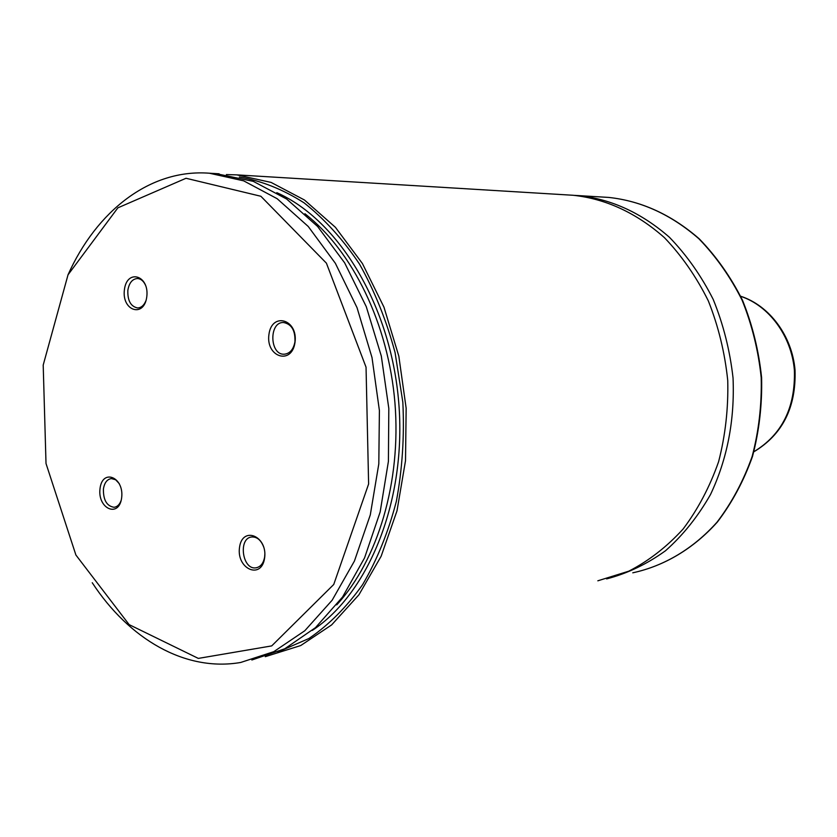 <?xml version="1.0" encoding="UTF-8"?>
<svg xmlns="http://www.w3.org/2000/svg" width="837" height="837" viewBox="0 0 837 837"><rect width="100%" height="100%" fill="white"/><g stroke="black" fill="none" stroke-linecap="round" stroke-linejoin="round"><path stroke-width="1.26" d="M294.99 342.479C298.296 319.336 271.858 311.563 268.939 334.444C265.58 357.106 291.768 365.57 294.99 342.479M264.618 558.017C261.542 580.104 236.316 569.097 239.518 547.44C242.311 525.542 267.777 535.91 264.618 558.017M124.399 289.822C126.805 268.51 149.53 275.195 146.789 296.727C144.131 318.238 121.616 310.945 124.399 289.822M100.021 488.62C97.354 508.875 119.126 518.375 121.658 497.743C124.294 477.1 102.334 468.155 100.021 488.62M43.2 365.078L46.014 463.531L75.895 555.015L129.128 624.622L198.327 658.405L271.701 645.902L333.743 584.477L368.615 483.985L366.041 367.192L326.42 263.174L260.872 196.266L186.023 178.271L117.871 207.838L68.027 274.808L43.2 365.078M92.248 582.74C128.992 638.955 185.123 672.09 240.7 662.465L273.804 651.657L304.794 630.753L332.153 600.213L354.417 561.062L370.289 514.912L378.805 463.897L379.402 410.538L372.005 357.556L357.022 307.65L335.355 263.278L308.236 226.471L277.141 198.693L243.672 180.844L209.386 173.217C150.147 168.655 96.517 210.976 67.87 275.132M251.843 659.995L284.747 648.79L315.497 627.635L342.574 597.001L364.545 557.923L380.144 512.014L388.41 461.365L388.818 408.477L381.306 356.039L366.282 306.687L344.635 262.828L317.589 226.45L286.62 199.007L253.287 181.357L215.936 173.615M277.717 652.086L308.874 638.537C328.732 625.03 346.644 607.076 362.588 584.676C377.027 559.984 388.284 532.196 396.361 501.311C402.335 469.191 404.501 436.171 402.838 402.231L395.054 352.471C386.391 320.33 374.537 290.857 359.481 264.063C342.929 239.372 324.442 218.949 304.019 202.795C282.927 189.371 261.374 180.782 239.351 177.046M265.287 656.679L300.724 645.547L331.651 624.894L358.937 594.783L381.149 556.228L397 510.832L405.516 460.674L406.154 408.236L398.83 356.164L383.953 307.127L362.411 263.519L335.417 227.319L304.448 199.991L271.083 182.414L236.881 174.881L226.398 174.567M597.838 580.805L628.786 571.179C648.675 560.936 666.775 546.906 683.076 529.068C697.964 509.283 709.807 486.82 718.606 461.679C725.376 435.47 728.431 408.414 727.74 380.511C724.863 352.722 718.387 326.168 708.311 300.849C696.363 276.806 681.736 255.745 664.432 237.656C636.434 212.964 606.009 198.84 573.157 195.272L570.143 195.094M606.626 578.901C627.394 573.471 647.032 564.086 665.53 550.736C682.992 535.241 697.974 516.513 710.498 494.541C727.301 458.958 734.813 420.101 733.045 377.989C729.958 350.557 723.356 324.369 713.218 299.437C701.249 275.791 686.664 255.076 669.454 237.3C641.655 213.027 611.481 199.143 578.932 195.628L574.538 195.377M119.325 483.713L115.652 479.768L111.373 478.576C107.084 479.277 104.426 482.761 103.411 489.049C103.233 500.055 106.791 506.134 114.083 507.285C117.306 506.866 119.67 504.554 121.177 500.348M145.931 300.734C144.006 305.39 141.223 307.796 137.582 307.953C130.739 306.509 127.496 300.629 127.852 290.293C129.128 282.896 132.309 278.972 137.404 278.512C140.94 278.752 143.702 281.117 145.69 285.584M264.848 554.188L264.638 556.95C263.498 563.301 260.621 566.921 255.996 567.821C242.196 570.227 237.917 537.762 251.906 536.967C257.179 536.852 261.123 540.252 263.739 547.157M294.948 341.82C295.398 330.489 291.569 324.045 283.492 322.507C268.782 321.785 269.577 355.17 284.235 354.208C289.905 353.612 293.473 349.479 294.948 341.82M336.715 604.879C377.853 560.131 401.362 481.924 394.938 402.879C388.399 323.835 352.544 250.891 304.909 213.717M312.295 630.418C369.253 592.92 406.792 499.605 398.747 402.566C390.858 305.515 338.776 220.131 276.806 192.667M578.932 195.628L608.75 197.427C641.393 200.953 671.556 214.753 699.219 238.817C716.315 256.415 730.743 276.89 742.503 300.242C752.421 324.829 758.782 350.609 761.597 377.571C762.245 404.658 759.211 430.94 752.505 456.416C743.8 480.856 732.082 502.734 717.361 522.047C693.528 548.695 664.17 566.032 632.782 572.811C664.003 566.074 693.245 548.8 717.016 522.194C731.726 502.901 743.423 481.024 752.118 456.563C758.814 431.055 761.848 404.742 761.199 377.623C758.385 350.609 752.013 324.798 742.105 300.19C730.345 276.817 715.938 256.342 698.874 238.744C671.274 214.701 641.226 200.932 608.75 197.427L605.768 197.25M753.896 451.698C782.072 434.602 795.558 407.399 794.376 370.09C791.488 335.972 769.025 305.693 740.693 296.329M219.148 173.803L209.386 173.217M573.157 195.272L236.881 174.881M256.718 567.685L255.996 567.821M753.875 451.792C782.522 434.623 796.238 407.378 795.035 370.059C792.147 335.951 769.527 305.578 740.651 296.235"/></g></svg>
